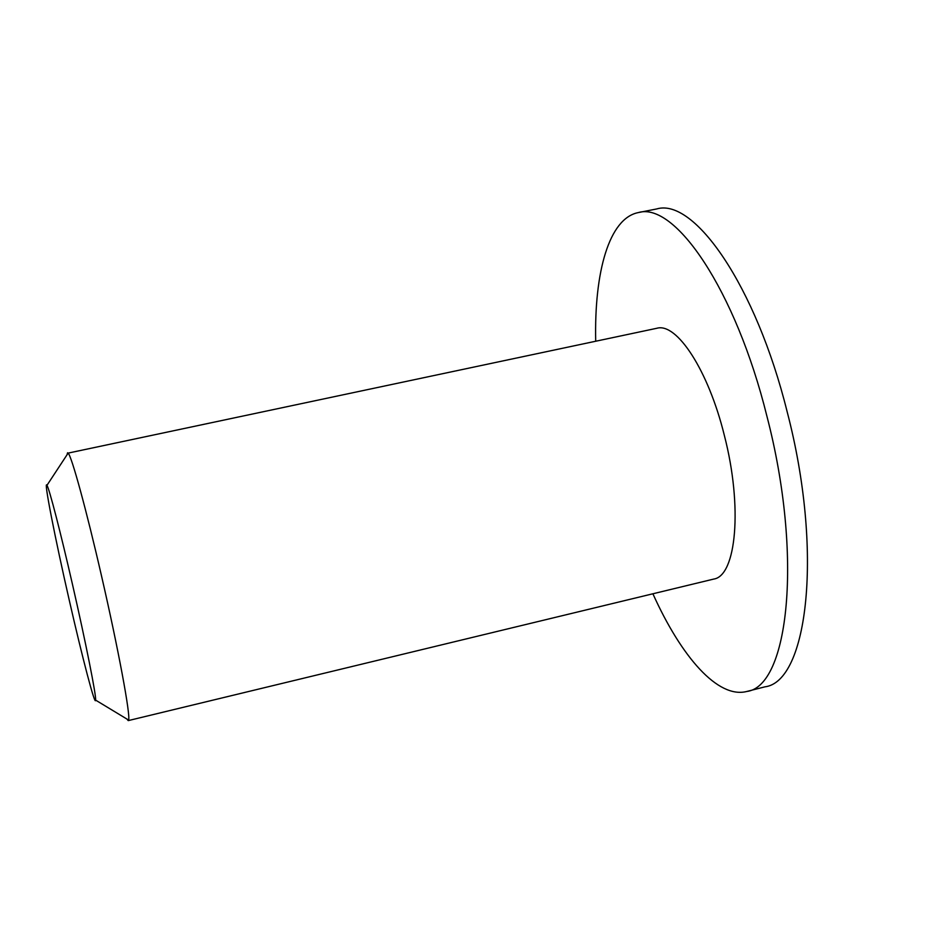 <?xml version="1.0" encoding="UTF-8"?>
<svg xmlns="http://www.w3.org/2000/svg" width="927" height="927" viewBox="0 0 927 927"><rect width="100%" height="100%" fill="white"/><g stroke="black" fill="none" stroke-linecap="round" stroke-linejoin="round"><path stroke-width="1.39" d="M128.227 720.615L713.674 579.085C736.293 576.061 742.863 506.907 724.358 435.458C708.367 370.267 676.71 322.353 656.872 328.262L68.134 453.106C71.599 456.061 86.385 509.862 101.495 575.829C118.285 648.645 130.753 715.968 128.586 720.059L128.227 720.615L126.872 719.016M67.034 454.798L67.567 452.77M69.293 600.36C55.145 538.657 43.337 478.575 46.964 485.331C49.258 488.587 60.533 532.086 72.491 584.462C85.736 642.237 96.431 696.131 95.597 700.105C95.249 707.023 82.271 657.336 69.293 600.36M652.898 593.778C681.391 657.034 717.962 698.888 746.745 691.484C788.668 686.525 803.303 556.038 766.93 416.269C735.574 289.514 674.74 201.46 638.297 212.584C609.132 218.297 594.161 271.831 595.702 341.194M746.745 691.484L764.937 686.837C807.857 681.6 823.558 551.136 787.15 411.739C755.806 285.307 694.08 197.648 656.71 208.946L638.297 212.584M46.964 485.331L68.134 453.106M95.597 700.105L128.586 720.059"/></g></svg>
